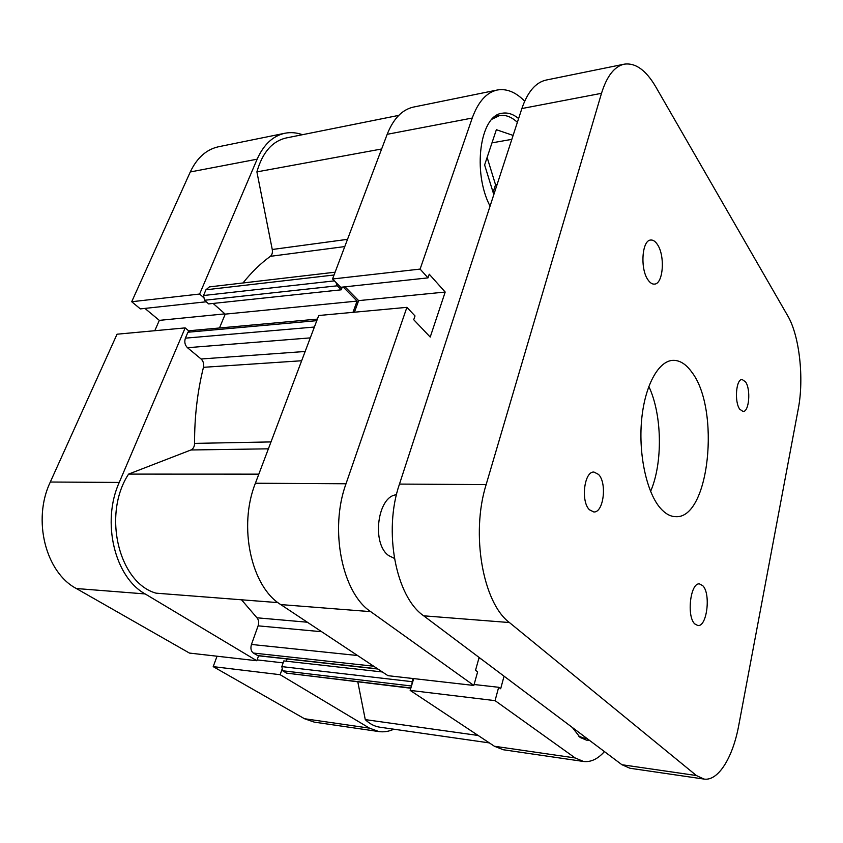 <?xml version="1.0" encoding="UTF-8"?>
<svg xmlns="http://www.w3.org/2000/svg" width="843" height="843" viewBox="0 0 843 843"><rect width="100%" height="100%" fill="white"/><g stroke="black" fill="none" stroke-linecap="round" stroke-linejoin="round"><path stroke-width="1.26" d="M398.739 115.386L286.177 137.967C272.184 141.234 262.426 152.541 256.894 171.888L272.257 249.496L347.516 239.338M381.637 148.99L256.894 171.888M301.657 360.751L203.448 367.316C197.42 391.626 194.459 416.99 194.575 443.386L270.993 441.922M344.776 246.577L270.392 256.325C260.656 263.374 251.53 272.257 242.995 282.963M241.519 599.794L256.957 617.793L307.337 622.218M335.999 282.5L337.253 285.809L341.236 289.813L342.237 287.126M343.185 287.02L357.084 301.088L352.975 312.342M412.67 678.489L411.774 685.043M357.811 681.903L365.272 719.616C369.687 723.895 374.513 726.413 379.75 727.182L489.393 742.915M410.815 688.236L286.609 673.135L410.899 687.962M411.489 685.991L282.7 670.775L286.609 673.135M282.7 670.775L281.825 666.613L411.721 681.639M382.374 671.966L283.785 660.912L281.825 666.613M287.115 658.963L286.346 661.197M377.938 669.026L258.063 655.749L253.3 653.04C250.982 651.186 250.36 648.32 251.446 644.452L258.116 625.843C259.107 622.566 258.717 619.89 256.957 617.793M268.39 448.824L190.929 449.983L128.589 474.103C102.14 514.272 118.758 582.84 156.05 593.166L277.99 602.619M190.929 449.983C193.237 448.887 194.459 446.685 194.575 443.386M203.448 367.316C204.101 363.902 203.311 361.12 201.087 358.992L305.155 351.478M310.287 337.885L187.473 347.706L201.087 358.992M187.473 347.706C184.88 345.082 184.185 341.9 185.407 338.148L314.386 327.042M316.799 320.656L187.926 332.226L185.407 338.148M187.926 332.226L189.791 330.677L317.379 319.107M213.121 303.438L225.218 314.133L219.486 327.99M337.253 285.809L204.522 300.266L208.664 303.912L341.236 289.813M204.522 300.266L203.521 295.524L205.955 289.781L209.349 286.905L335.103 272.194M270.392 256.325C272.11 254.86 272.732 252.584 272.257 249.496M478.139 735.465L365.272 719.616M258.833 474.145L128.589 474.103M357.084 301.088L225.218 314.133M586.58 738.183L583.872 738.131L578.467 736.055M396.463 494.778C377.548 495.99 371.268 543.724 388.718 555.611L394.376 558.382M518.614 118.557C513.134 114.058 507.644 112.298 502.122 113.257C479.973 115.28 472.206 172.077 490.057 206.166M572.386 727.52L580.079 737.414L586.486 740.143L589.268 740.196M479.119 657.456L475.526 670.301L477.633 671.85L473.84 685.454L387.959 675.675L280.74 604.579C251.235 586.749 238.053 526.422 255.397 483.229L346.009 483.766L406.906 307.347L415.019 315.946L413.734 319.718L430.215 337.074L445.188 292.047L429.245 274.217L428.002 277.874L340.741 287.284L332.532 279.001L387.179 134.311C393.396 118.663 402.153 109.59 413.46 107.082L497.265 90.011C486.495 92.424 478.15 101.761 472.238 118.041L387.179 134.311M332.532 279.001L420.109 269.086L472.238 118.041M473.84 685.454L370.709 611.649L280.74 604.579M494.419 746.255L575.158 757.952L583.535 761.471L503.271 749.743L494.419 746.255L410.162 690.396L413.702 678.604M255.397 483.229L318.738 315.514L406.906 307.347M354.418 312.216L358.644 300.624L345.029 286.82M428.002 277.874L420.109 269.086M346.009 483.766C329.265 529.362 342.163 593.082 370.709 611.649M575.158 757.952L495.062 700.638L498.666 687.287L500.668 688.763L504.061 676.191M583.535 761.471C590.806 762.346 597.771 759.058 604.431 751.587M524.683 101.192C515.768 92.108 506.632 88.378 497.265 90.011M410.162 690.396L495.062 700.638M478.813 658.573L480.879 658.773M474.103 684.505L498.666 687.287M358.644 300.624L445.188 292.047M493.081 192.309L495.547 184.775L487.128 157.42M492.049 119.158L499.52 115.596C505.547 114.585 511.501 116.84 517.37 122.361M493.808 194.649L484.62 164.943L496.369 129.706L513.113 135.417M497.107 184.533L495.547 184.775M511.827 139.358L491.985 142.857M702.799 585.716L699.521 583.914C690.47 582.228 686.35 616.359 694.79 623.925L697.825 625.527C706.95 627.118 711.028 593.683 702.799 585.716M657.308 244.344C655.243 241.277 653.051 239.833 650.743 240.034C641.881 239.981 639.953 269.328 648.162 280.108C650.164 282.942 652.25 284.27 654.421 284.112C663.304 284.144 665.327 255.513 657.308 244.344M598.519 474.419L593.967 472.069C584.241 470.984 580.521 501.574 589.489 509.804L593.757 511.954C603.546 512.997 607.276 483.007 598.519 474.419M745.528 381.847L742.103 379.487C736.055 378.928 734.221 402.048 739.785 409.266L743.073 411.479C749.142 411.995 750.987 389.276 745.528 381.847M691.766 372.111C686.002 364.071 679.711 360.151 672.904 360.351C658.32 360.909 644.6 385.989 641.565 420.552C638.457 455.072 646.813 492.786 660.406 508.192C665.275 513.714 670.322 516.538 675.57 516.664C709.385 519.372 720.649 409.076 691.766 372.111M423.681 615.811L621.923 764.727L696.392 775.528L509.425 622.545L423.681 615.811C395.841 596.823 383.154 531.101 399.477 484.082L486.148 484.588L601.502 93.32L521.87 108.547L399.477 484.082M521.87 108.547C527.592 91.908 535.653 82.414 546.064 80.074L624.199 64.173C614.421 66.386 606.855 76.102 601.502 93.32M696.392 775.528L703.926 779.058L629.984 768.258L621.923 764.727M650.585 491.427C662.998 462.891 662.166 414.514 648.804 386.421M486.148 484.588C470.647 533.914 482.891 602.893 509.425 622.545M703.926 779.058C718.236 781.44 732.936 757.383 738.774 725.243L798.258 408.96C804.201 378.623 799.512 335.714 787.752 315.851L655.696 86.724C645.938 70.106 635.443 62.593 624.199 64.173M281.868 669.764L280.161 674.706L369.466 728.141L378.928 731.576C383.913 732.272 388.886 731.482 393.839 729.206M280.161 674.706L213.205 666.634L304.492 718.731L369.466 728.141M185.165 327.895L117.04 334.207L50.306 482.027L119.232 482.438L185.165 327.895L188.864 331.014M302.468 134.701C296.546 132.593 290.687 132.109 284.902 133.247C272.963 135.881 263.711 144.522 257.147 159.179L190.276 171.961C196.977 157.831 206.409 149.422 218.579 146.745L284.902 133.247M203.216 297.221L199.612 294.038L257.147 159.179M119.232 482.438C101.308 522.007 114.711 577.255 145.165 593.936L256.82 660.743L258.569 655.801M378.928 731.576L314.197 722.114L304.492 718.731M217.041 656.212L213.205 666.634M145.165 593.936L76.355 588.53L189.443 653.072L256.82 660.743M76.355 588.53C45.638 572.45 32.224 519.773 50.306 482.027M144.912 308.401L159.316 320.372L154.796 330.709M199.612 294.038L131.708 301.731L140.359 308.896L206.25 301.783M131.708 301.731L190.276 171.961M224.923 313.87L159.316 320.372M283.122 662.861L257.115 659.911M321.678 631.723L258.116 625.843M251.446 644.452L357.558 655.517M257.421 655.527L377.643 668.826M373.691 666.212L253.3 653.04M203.521 295.524L334.386 280.867M334.039 275.008L205.955 289.781M583.872 738.131L580.437 737.667M499.52 115.596L495.073 116.439"/></g></svg>
